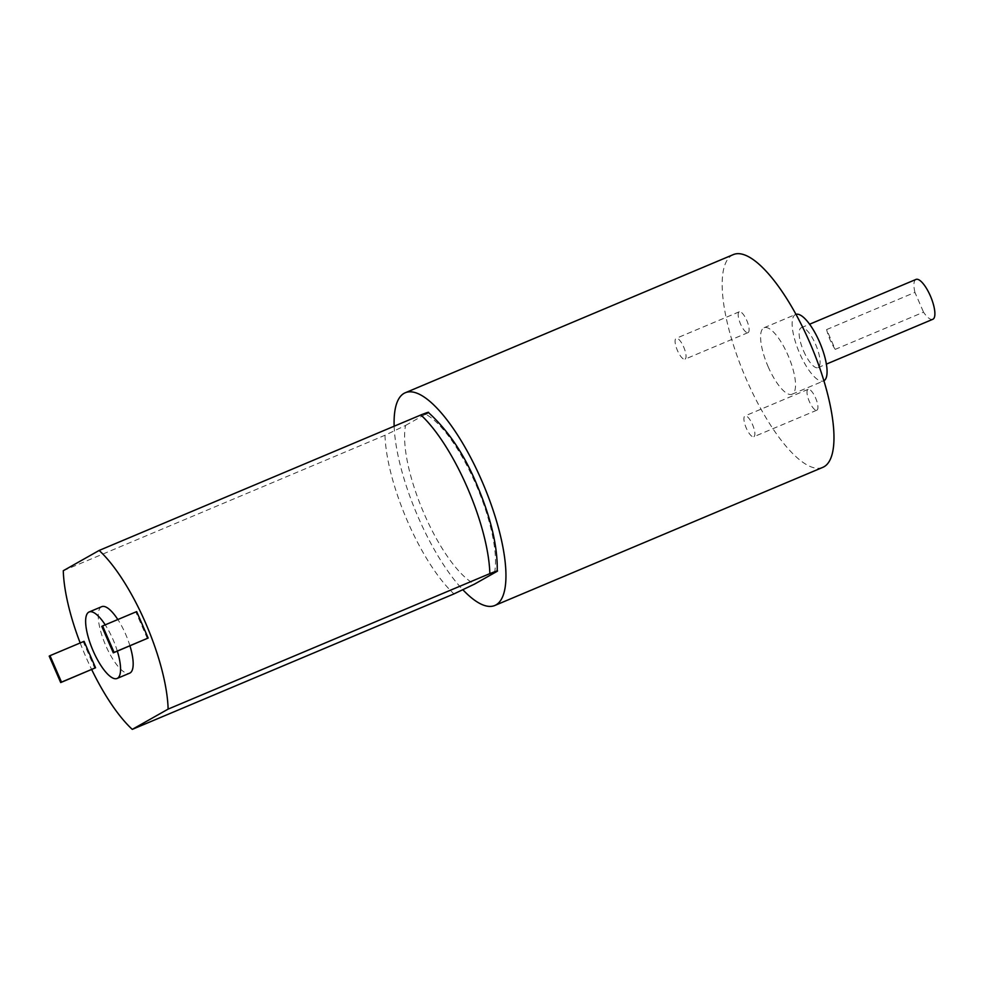 <?xml version="1.0" encoding="UTF-8"?>
<svg xmlns="http://www.w3.org/2000/svg" width="984" height="984" viewBox="0 0 984 984"><rect width="100%" height="100%" fill="white"/><g stroke="black" fill="none" stroke-linecap="round" stroke-linejoin="round"><path stroke-width="0.74" stroke-dasharray="4.92 3.69" d="M394.154 426.22A115.399 36.396 -112.8 0 0 418.163 517.141A115.399 36.396 -112.8 0 0 462.997 589.896M733.277 254.622A115.399 36.396 -112.8 0 0 746.192 379A115.399 36.396 -112.8 0 0 822.858 467.338M748.16 332.567A11.304 3.567 -112.8 0 0 746.856 320.636A11.304 3.567 -112.8 0 0 739.267 311.793A11.304 3.567 -112.8 0 0 740.362 323.588A11.304 3.567 -112.8 0 0 748.037 332.617A11.304 3.567 -112.8 0 0 748.16 332.567M816.978 410.119A11.304 3.567 -112.8 0 0 815.687 398.188A11.304 3.567 -112.8 0 0 808.098 389.344A11.304 3.567 -112.8 0 0 809.192 401.152A11.304 3.567 -112.8 0 0 816.868 410.18A11.304 3.567 -112.8 0 0 816.978 410.119M768.098 366.614A36.064 11.377 -112.8 0 0 792.059 394.227A36.064 11.377 -112.8 0 0 788.553 356.577A36.064 11.377 -112.8 0 0 764.064 327.746A36.064 11.377 -112.8 0 0 768.098 366.614M117.342 651.137A36.064 11.377 -112.8 0 0 105.214 624.84M101.709 606.673A36.064 11.377 -112.8 0 0 105.743 645.541A36.064 11.377 -112.8 0 0 129.703 673.142M129.95 645.824A36.064 11.377 -112.8 0 0 117.834 619.526M147.366 638.493L135.866 612.048L136.665 611.605M80.171 642.97A108.191 34.12 -112.8 0 0 91.672 669.526M84.058 641.334L83.259 641.777L94.759 668.222M835.219 349.369A21.636 6.826 67.2 0 1 830.127 339.923A21.636 6.826 67.2 0 1 826.621 329.578L835.219 349.369L923.533 312.174A21.636 6.826 -112.8 0 0 932.807 319.296M49.2 656.131L83.259 641.777M826.621 329.578L914.936 292.396L923.533 312.174M63.284 570.72L385.002 435.248L405.592 425.42A93.763 29.569 -112.8 0 0 424.141 513.759A93.763 29.569 -112.8 0 0 474.571 584.078M494.497 572.811A93.763 29.569 -112.8 0 0 475.948 484.485A93.763 29.569 -112.8 0 0 425.506 414.166L428.212 412.321M405.592 425.42L425.506 414.166M685.073 359.123A11.304 3.567 -112.8 0 0 683.769 347.192A11.304 3.567 -112.8 0 0 676.18 338.348A11.304 3.567 -112.8 0 0 677.287 350.156A11.304 3.567 -112.8 0 0 684.962 359.185A11.304 3.567 -112.8 0 0 685.073 359.123M753.904 436.687A11.304 3.567 -112.8 0 0 752.6 424.756A11.304 3.567 -112.8 0 0 745.011 415.912A11.304 3.567 -112.8 0 0 746.118 427.708A11.304 3.567 -112.8 0 0 753.781 436.748A11.304 3.567 -112.8 0 0 753.904 436.687M101.795 626.39L135.866 612.048M795.945 314.351A36.064 11.377 -112.8 0 0 795.613 314.462A36.064 11.377 -112.8 0 0 799.648 353.33A36.064 11.377 -112.8 0 0 823.608 380.943A36.064 11.377 -112.8 0 0 823.916 380.783M803.633 351.079A21.636 6.826 -112.8 0 0 817.999 367.647A21.636 6.826 -112.8 0 0 815.896 345.052A21.636 6.826 -112.8 0 0 801.21 327.758A21.636 6.826 -112.8 0 0 803.633 351.079M916.018 279.419A21.636 6.826 -112.8 0 0 914.936 292.396M385.002 435.248A108.191 34.12 -112.8 0 0 453.981 593.893M739.267 311.793L676.18 338.348M748.037 332.617L684.962 359.185M808.098 389.344L745.011 415.912M816.868 410.18L753.781 436.748M792.059 394.227L823.608 380.943M764.064 327.746L795.613 314.462M817.999 367.647L826.388 364.117M801.21 327.758L809.598 324.228"/><path stroke-width="1.48" d="M462.997 589.896A115.399 36.396 -112.8 0 0 494.829 605.48A115.399 36.396 -112.8 0 0 483.587 484.989A115.399 36.396 -112.8 0 0 405.248 392.764A115.399 36.396 -112.8 0 0 394.154 426.22M494.829 605.48L822.858 467.338A115.399 36.396 -112.8 0 0 811.615 346.86A115.399 36.396 -112.8 0 0 733.277 254.622L405.248 392.764M105.214 624.84A36.064 11.377 -112.8 0 0 89.101 611.986A36.064 11.377 -112.8 0 0 93.136 650.854A36.064 11.377 -112.8 0 0 117.096 678.456A36.064 11.377 -112.8 0 0 117.342 651.137M117.096 678.456L129.703 673.142A36.064 11.377 -112.8 0 0 129.95 645.824M117.834 619.526A36.064 11.377 -112.8 0 0 101.709 606.673L89.101 611.986M102.594 625.947L136.665 611.605L148.154 638.038L113.295 652.835L101.795 626.39L102.594 625.947L114.095 652.392L113.295 652.835M428.212 412.321C448.766 430.955 465.358 455.973 477.978 487.363C491.336 519.478 497.744 547.362 497.215 571.015L494.497 572.811C499.737 570.056 498.187 570.326 489.847 573.623L168.129 709.107A108.191 34.12 -112.8 0 0 99.15 550.45L63.284 570.72A108.191 34.12 -112.8 0 0 80.171 642.97M91.672 669.526A108.191 34.12 -112.8 0 0 132.274 729.378L168.129 709.107M95.559 667.767L84.058 641.334L49.999 655.676L49.2 656.131L60.7 682.564L95.559 667.767L61.5 682.121L49.999 655.676M494.497 572.811L474.571 584.078L453.981 593.893L132.274 729.378M425.506 414.166C430.758 411.41 429.208 411.669 420.869 414.965L99.15 550.45M114.095 652.392L148.154 638.038M60.7 682.564L61.5 682.121M823.916 380.783A36.064 11.377 -112.8 0 0 820.09 343.293A36.064 11.377 -112.8 0 0 795.945 314.351M826.388 364.117L932.807 319.296A21.636 6.826 -112.8 0 0 930.704 296.713A21.636 6.826 -112.8 0 0 916.018 279.419L809.598 324.228M489.847 573.623A108.191 34.12 -112.8 0 0 420.869 414.965"/></g></svg>
